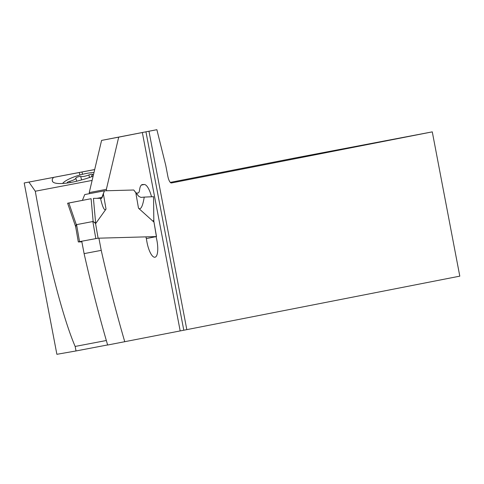 <?xml version="1.0" encoding="UTF-8"?>
<svg xmlns="http://www.w3.org/2000/svg" width="484" height="484" viewBox="0 0 484 484"><rect width="100%" height="100%" fill="white"/><g stroke="black" fill="none" stroke-linecap="round" stroke-linejoin="round"><path stroke-width="0.73" d="M81.863 241.855L78.311 241.939L79.539 241.637L98.107 238.201L156.405 236.573L146.343 238.582M96.927 198.343L102.197 197.339L101.44 198.494A76.2 3.66 -9.9 0 1 100.515 198.325A76.2 3.66 170.1 0 0 101.44 198.494L104.435 190.817L84.742 194.562L82.401 200.352L84.742 194.562M67.615 203.232L91.101 198.7L93.146 221.472L95.687 223.541L106.026 209.094C104.49 211.199 102.65 207.612 100.515 198.325L93.424 198.355L100.515 198.325M153.422 196.679L144.238 197.103L153.543 196.692L153.827 221.726L153.38 220.504M153.73 221.914L138.491 208.187L135.81 192.771L138.739 196.316L133.747 190L104.435 190.817L133.747 190L135.81 192.771M144.238 197.103A76.2 3.66 -9.9 0 1 140.898 197.393L138.739 196.316L140.898 197.393A76.2 3.66 170.1 0 0 144.238 197.103C142.671 206.493 140.753 210.183 138.491 208.187M153.821 221.158L156.405 236.573M91.101 198.7L67.736 203.244M94.156 222.162L95.118 222.797M93.146 221.472L76.303 224.679L68.837 202.935M75.8 225.671L75.831 227.105L75.631 226.512L76.303 224.679M432.279 131.866L459.8 276.152L186.818 329.634L148.969 131.243L156.876 129.694L165.752 165.371L167.815 176.194A7.345 2.305 79.2 0 0 171.451 182.964L432.279 131.866L295.27 157.923L170.301 182.407M94.689 169.545L24.2 182.97L56.882 354.306L76.012 350.954L75.153 346.441C62.72 317.734 46.325 253.9 35.29 191.228L92.123 180.417M94.682 169.588L24.2 182.97M53.549 177.453A27.08 6.697 -15.6 0 0 52.248 180.187L52.339 180.871A27.08 6.697 -15.6 0 0 52.387 181.113A27.08 6.697 -15.6 0 0 79.316 180.538L81.977 179.818A27.08 6.697 -15.6 0 0 93.134 176.134M28.931 182.135L35.29 191.228M106.335 340.512L75.153 346.441M107.617 344.941L76.012 350.954M81.742 241.22L84.107 253.622A504.927 158.54 79.2 0 0 107.642 345.025L186.818 329.634M145.89 236.87A4.592 1.44 -100.8 0 1 146.404 238.921L146.87 241.589A16.069 5.046 79.2 0 0 154.971 257.228A16.069 5.046 79.2 0 0 157.07 241.304A16.069 5.046 79.2 0 0 156.054 236.718M151.522 196.764A16.523 5.191 79.2 0 0 144.274 184.507L142.526 184.555A16.523 5.191 79.2 0 0 142.26 184.585A16.523 5.191 79.2 0 0 139.567 189.982A9.178 2.88 -100.8 0 1 138.067 192.983A9.178 2.88 -100.8 0 1 137.922 192.995L136.022 193.049M89.425 193.673L89.237 192.596L101.586 140.402L156.876 129.694M89.237 192.596L106.365 189.341L118.707 137.147L145.944 131.823L183.793 330.215M148.969 131.243L145.944 131.823M118.707 137.147L101.586 140.402M124.769 341.771A504.927 158.54 -100.8 0 1 101.229 250.367L98.905 238.182M106.365 189.341L106.613 190.756M84.107 253.622L101.229 250.367M62.617 183.478A20.195 4.997 164.4 0 1 86.612 173.417A20.195 4.997 164.4 0 1 93.993 172.498M92.184 176.509A6.183 1.531 164.4 0 1 91.609 176.079A6.183 1.531 164.4 0 1 92.408 174.966A2.68 0.665 -15.6 0 0 92.753 174.482A2.68 0.665 -15.6 0 0 90.841 174.367A2.68 0.665 -15.6 0 0 88.868 174.954A6.183 1.531 164.4 0 1 84.313 176.303A6.183 1.531 164.4 0 1 80.671 176.509A2.68 0.665 -15.6 0 0 79.092 176.599A2.68 0.665 -15.6 0 0 75.837 178.118A6.183 1.531 164.4 0 1 69.847 181.276A2.68 0.665 -15.6 0 0 67.252 182.686A2.68 0.665 -15.6 0 0 67.917 182.928M102.197 197.339L104.435 190.817M103.352 193.679L106.026 209.094M95.523 223.36L98.107 238.201M95.687 223.541L93.424 198.355M95.808 238.545L92.813 221.321M76.545 224.413L79.539 241.637M141.352 185.063L144.274 184.507M142.526 184.555L142.006 184.652M136.228 193.322L137.922 192.995M180.181 330.911L142.338 132.519M52.665 181.681L52.248 180.187M79.237 172.528L79.927 175.008M52.339 180.871L52.466 181.343M82.589 174.3L81.947 172.008M69.847 181.276L70.204 182.565M75.837 178.118L76.702 181.21M80.671 176.509L81.621 179.915M88.868 174.954L89.57 177.471M153.543 196.758L153.845 221.442M153.845 221.291L156.501 236.585M78.311 241.939L75.643 226.56M75.716 226.839L67.639 203.292M136.234 193.328L138.067 192.983M91.772 176.666L91.609 176.079"/></g></svg>
